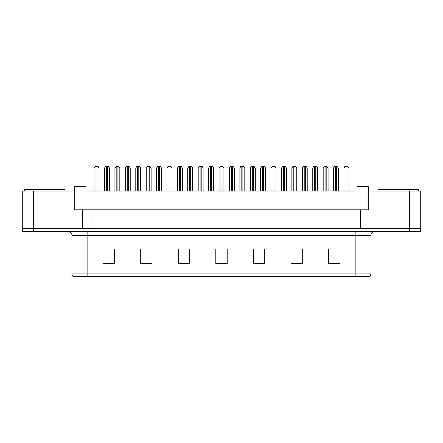 <?xml version="1.0" encoding="UTF-8"?>
<svg xmlns="http://www.w3.org/2000/svg" width="443" height="443" viewBox="0 0 443 443"><rect width="100%" height="100%" fill="white"/><g stroke="black" fill="none" stroke-linecap="round" stroke-linejoin="round"><path stroke-width="0.66" d="M33.424 191.055L22.15 191.055L22.15 228.643L33.424 228.643L33.424 191.055L74.767 191.055L74.767 209.849L82.287 209.849L82.287 228.643M409.576 191.055L409.576 228.643L420.85 228.643L420.85 191.055L368.233 191.055L368.233 209.849L360.713 209.849L360.713 228.643M368.233 191.055L368.233 186.547L356.958 186.547L356.958 191.055L86.042 191.055L86.042 186.547L74.767 186.547L74.767 191.055M360.713 209.849L90.931 209.849L90.931 228.643M90.931 209.849L82.287 209.849M352.069 209.849L352.069 228.643M370.935 273.896L369.623 276.748L355.901 276.748L355.901 273.896L370.935 273.896L370.935 235.405A3.76 3.76 0 0 1 374.695 231.65M355.901 276.748L73.377 276.748A3.76 3.76 0 0 1 72.065 273.896L72.065 235.405C71.838 233.123 70.587 231.872 68.305 231.65M33.574 231.65L420.7 231.65L420.7 228.643L22.3 228.643L22.3 231.65L33.574 231.65L33.574 228.643M339.892 264.006L339.892 248.972L328.617 248.972L328.617 264.006L339.892 264.006M302.309 264.006L302.309 248.972L291.034 248.972L291.034 264.006L302.309 264.006M264.72 264.006L264.72 248.972L253.446 248.972L253.446 264.006L264.72 264.006M114.383 264.006L114.383 248.972L103.108 248.972L103.108 264.006L114.383 264.006M151.966 264.006L151.966 248.972L140.691 248.972L140.691 264.006L151.966 264.006M189.554 264.006L189.554 248.972L178.28 248.972L178.28 264.006L189.554 264.006M227.137 264.006L227.137 248.972L215.863 248.972L215.863 264.006L227.137 264.006M420.7 231.65L420.7 228.643M301.971 249.049L297.198 249.049M291.56 249.049L302.309 249.049M333.202 249.049L338.84 249.049M187.45 249.049L182.677 249.049M140.691 249.049L151.44 249.049M145.802 249.049L141.029 249.049M104.16 249.049L109.798 249.049M260.323 249.049L255.55 249.049M218.681 249.049L224.319 249.049M189.554 249.049L178.28 249.049M264.72 249.049L253.446 249.049M99.01 191.055L99.01 168.13L97.925 166.252L95.212 166.252L94.126 168.13L94.126 191.055M109.421 191.055L109.421 168.13L108.336 166.252L105.622 166.252L104.537 168.13L104.537 191.055M24.404 191.055L24.404 189.554L64.999 189.554L64.999 191.055M378.001 191.055L378.001 189.554L418.596 189.554L418.596 191.055M119.831 191.055L119.831 168.13L118.746 166.252L116.033 166.252L114.947 168.13L114.947 191.055M140.653 191.055L140.653 168.13L139.573 166.252L136.854 166.252L135.768 168.13L135.768 191.055M161.479 191.055L161.479 168.13L160.394 166.252L157.675 166.252L156.589 168.13L156.589 191.055M182.3 191.055L182.3 168.13L181.215 166.252L178.496 166.252L177.41 168.13L177.41 191.055M130.242 191.055L130.242 168.13L129.157 166.252L126.443 166.252L125.358 168.13L125.358 191.055M151.069 191.055L151.069 168.13L149.983 166.252L147.264 166.252L146.179 168.13L146.179 191.055M171.89 191.055L171.89 168.13L170.804 166.252L168.085 166.252L167 168.13L167 191.055M203.121 191.055L203.121 168.13L202.036 166.252L199.322 166.252L198.237 168.13L198.237 191.055M223.942 191.055L223.942 168.13L222.857 166.252L220.143 166.252L219.058 168.13L219.058 191.055M244.763 191.055L244.763 168.13L243.678 166.252L240.964 166.252L239.879 168.13L239.879 191.055M192.711 191.055L192.711 168.13L191.625 166.252L188.906 166.252L187.826 168.13L187.826 191.055M213.532 191.055L213.532 168.13L212.446 166.252L209.733 166.252L208.647 168.13L208.647 191.055M234.353 191.055L234.353 168.13L233.267 166.252L230.554 166.252L229.468 168.13L229.468 191.055M265.59 191.055L265.59 168.13L264.504 166.252L261.785 166.252L260.7 168.13L260.7 191.055M286.411 191.055L286.411 168.13L285.325 166.252L282.606 166.252L281.521 168.13L281.521 191.055M307.232 191.055L307.232 168.13L306.146 166.252L303.427 166.252L302.347 168.13L302.347 191.055M328.053 191.055L328.053 168.13L326.967 166.252L324.254 166.252L323.168 168.13L323.168 191.055M348.874 191.055L348.874 168.13L347.788 166.252L345.075 166.252L343.99 168.13L343.99 191.055M255.174 191.055L255.174 168.13L254.094 166.252L251.375 166.252L250.289 168.13L250.289 191.055M276 191.055L276 168.13L274.915 166.252L272.196 166.252L271.11 168.13L271.11 191.055M296.821 191.055L296.821 168.13L295.736 166.252L293.017 166.252L291.931 168.13L291.931 191.055M317.642 191.055L317.642 168.13L316.557 166.252L313.843 166.252L312.758 168.13L312.758 191.055M338.463 191.055L338.463 168.13L337.378 166.252L334.664 166.252L333.579 168.13L333.579 191.055M355.901 231.65L355.901 235.405L72.065 235.405M370.935 235.405L355.901 235.405L355.901 273.896L87.099 273.896L87.099 276.748M72.065 273.896L87.099 273.896L87.099 231.65M409.426 231.65L409.426 228.643M227.137 263.485L215.863 263.485M189.554 263.485L178.28 263.485M151.966 263.485L140.691 263.485M114.383 263.485L103.108 263.485M264.72 263.485L253.446 263.485M302.309 263.485L291.034 263.485M339.892 263.485L328.617 263.485M96.004 166.252L96.004 191.055M97.133 166.252L97.133 191.055M106.414 166.252L106.414 191.055M107.544 166.252L107.544 191.055M116.825 166.252L116.825 191.055M117.954 166.252L117.954 191.055M137.646 166.252L137.646 191.055M138.775 166.252L138.775 191.055M158.472 166.252L158.472 191.055M159.596 166.252L159.596 191.055M179.293 166.252L179.293 191.055M180.417 166.252L180.417 191.055M127.235 166.252L127.235 191.055M128.365 166.252L128.365 191.055M148.062 166.252L148.062 191.055M149.186 166.252L149.186 191.055M168.883 166.252L168.883 191.055M170.007 166.252L170.007 191.055M200.114 166.252L200.114 191.055M201.244 166.252L201.244 191.055M220.935 166.252L220.935 191.055M222.065 166.252L222.065 191.055M241.756 166.252L241.756 191.055M242.886 166.252L242.886 191.055M189.704 166.252L189.704 191.055M190.833 166.252L190.833 191.055M210.525 166.252L210.525 191.055M211.654 166.252L211.654 191.055M231.346 166.252L231.346 191.055M232.475 166.252L232.475 191.055M262.583 166.252L262.583 191.055M263.707 166.252L263.707 191.055M283.404 166.252L283.404 191.055M284.528 166.252L284.528 191.055M304.225 166.252L304.225 191.055M305.354 166.252L305.354 191.055M325.046 166.252L325.046 191.055M326.175 166.252L326.175 191.055M345.867 166.252L345.867 191.055M346.996 166.252L346.996 191.055M252.167 166.252L252.167 191.055M253.296 166.252L253.296 191.055M272.993 166.252L272.993 191.055M274.117 166.252L274.117 191.055M293.814 166.252L293.814 191.055M294.938 166.252L294.938 191.055M314.635 166.252L314.635 191.055M315.765 166.252L315.765 191.055M335.456 166.252L335.456 191.055M336.586 166.252L336.586 191.055"/></g></svg>
